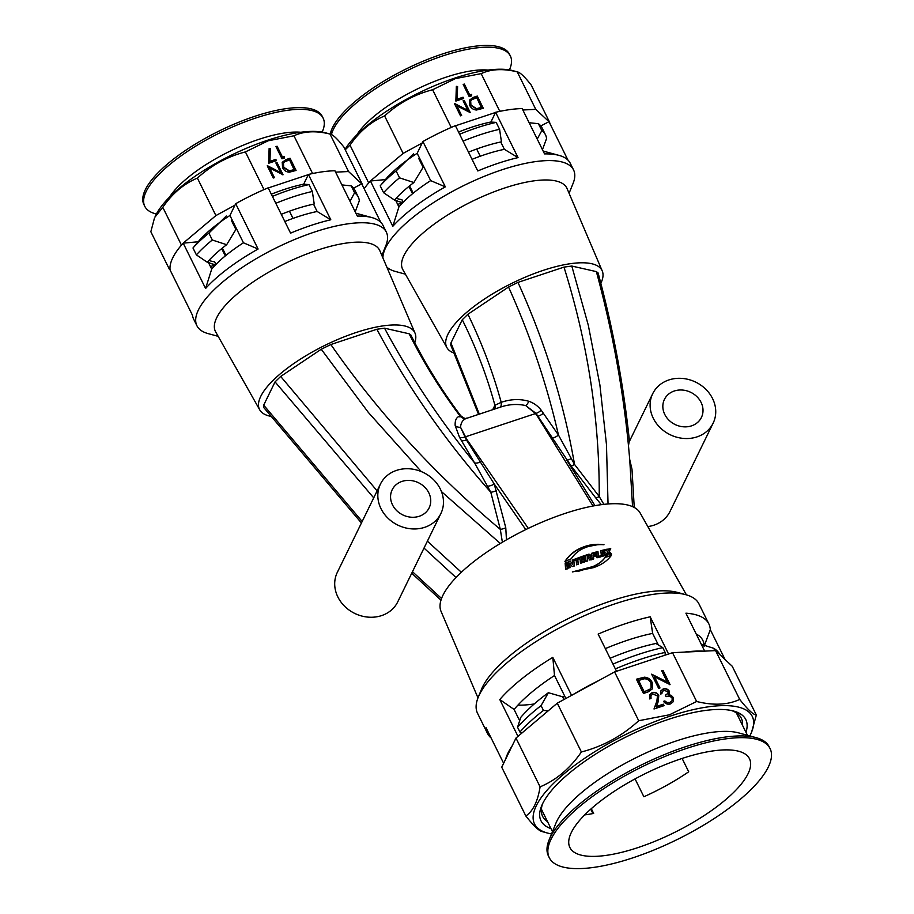 <?xml version="1.0" encoding="UTF-8"?>
<svg xmlns="http://www.w3.org/2000/svg" width="914" height="914" viewBox="0 0 914 914"><rect width="100%" height="100%" fill="white"/><g stroke="black" fill="none" stroke-linecap="round" stroke-linejoin="round"><path stroke-width="1.37" d="M590.421 556.923L588.81 554.478L585.383 555.609M587.565 561.082L587.256 555.883L588.365 555.529L588.467 556.717L587.485 557.049L589.793 560.042L591.461 559.505L589.736 557.574L590.501 556.752M588.365 555.529L588.33 557.06L588.228 555.861L588.33 557.06L587.542 557.323M591.312 559.836L589.736 557.574C591.221 556.089 590.958 554.947 588.959 554.135L585.508 555.278L586.023 561.322L587.679 560.75L587.256 555.883M566.771 562.407L565.149 563.093L565.629 569.353L567.251 568.645L566.771 562.407L565.149 563.378M572.221 566.554L574.266 565.732L573.775 559.551L572.335 560.122L572.655 564.349L570.187 560.979L568.085 561.847L568.565 568.085L570.016 567.468L569.685 563.093L572.221 566.554M578.208 564.178L577.808 559.231L579.35 558.66L579.248 557.483L574.586 559.231L574.689 560.419L576.163 559.848L576.563 564.818L578.208 564.178M581.978 561.63L581.864 560.213L584.412 559.299L584.32 558.146L581.761 559.048L581.658 557.814L584.4 556.855L584.297 555.689L579.956 557.22L580.459 563.332L584.811 561.744L584.72 560.648L581.887 561.95L581.864 560.213M477.988 697.885L441.039 611.352A111.051 36.423 -26.3 0 1 564.955 513.462A111.051 36.423 -26.3 0 1 640.131 512.96L686.425 594.865M704.671 651.134L685.911 613.18A123.493 40.502 -26.3 0 1 708.876 623.954L698.959 603.903A123.493 40.502 153.7 0 0 685.854 594.706L677.56 592.443A116.626 38.251 153.7 0 0 610.666 601.046A116.626 38.251 153.7 0 0 481.45 689.373L478.205 697.325A123.493 40.502 153.7 0 0 477.554 713.331L487.459 733.382A123.493 40.502 -26.3 0 1 486.031 727.693L503.637 763.304M572.313 571.947L593.266 567.708C601.218 565.046 607.204 561.013 611.215 555.598L605.445 556.969C602.554 561.093 598.304 564.304 592.695 566.611L572.313 571.947M571.227 558.82C574.198 554.284 578.196 550.834 583.223 548.469C589.861 545.464 596.796 544.218 604.005 544.733C596.568 543.693 589.439 544.55 582.618 547.303C575.214 550.079 569.331 554.787 564.955 561.413L571.227 558.82M685.854 594.706A123.493 40.502 153.7 0 0 615.031 603.811A123.493 40.502 153.7 0 0 478.205 697.325M616.527 671.287L598.144 634.088A123.493 40.502 -26.3 0 1 624.936 623.862A123.493 40.502 -26.3 0 1 650.174 616.801L652.642 633.379A110.8 36.332 153.7 0 0 627.495 640.246A110.8 36.332 153.7 0 0 605.331 648.62M668.568 654.001L650.174 616.801M684.323 652.116A123.493 40.502 -26.3 0 1 703.769 651.179L672.521 652.687L696.639 701.495L669.482 714.782L638.703 720.735C622.057 735.976 602.954 746.395 581.395 751.982C570.073 768.423 556.306 780.053 540.094 786.851C537.752 801.418 533.011 811.141 525.858 816.008C533.787 826.062 539.329 831.272 542.493 831.649M708.876 623.954A123.493 40.502 -26.3 0 1 710.292 629.643L704.1 646.369M725.065 659.52L710.292 629.643M517.975 736.353L499.787 699.541A123.493 40.502 -26.3 0 1 552.799 657.383L554.512 675.515L565.869 698.49M519.666 720.735L514.091 709.458L499.787 699.541M542.493 803.943A110.8 36.332 153.7 0 0 542.63 816.362A110.8 36.332 153.7 0 0 547.566 821.697M554.512 675.515A110.8 36.332 153.7 0 0 514.091 709.458M550.993 828.644A114.227 37.463 -26.3 0 1 541.591 805.988A114.227 37.463 -26.3 0 1 668.157 719.478A114.227 37.463 -26.3 0 1 733.668 711.058A114.227 37.463 -26.3 0 1 745.961 732.285M517.918 705.14A98.449 32.287 153.7 0 0 534.244 703.951M562.681 696.948A98.449 32.287 153.7 0 0 564.041 696.502A98.449 32.287 153.7 0 0 564.761 696.262M656.481 643.81A98.449 32.287 153.7 0 0 657.383 642.953M658.366 644.953L652.642 633.379M491.115 737.964A123.493 40.502 -26.3 0 1 487.459 733.382M505.636 759.214A123.493 40.502 -26.3 0 1 512.068 746.041L501.729 767.2L525.858 816.008M552.799 657.383L571.581 695.383M572.987 694.606A123.493 40.502 -26.3 0 1 598.864 680.496L557.277 703.174L515.976 738.044L512.068 746.041M749.811 735.93A121.436 39.828 153.7 0 0 751.605 732.114L756.335 715.045L732.217 666.237L715.582 650.608L703.769 651.179M751.605 732.114A121.436 39.828 153.7 0 0 669.722 716.279A121.436 39.828 153.7 0 0 555.484 781.481A121.436 39.828 153.7 0 0 547.429 833.031A121.436 39.828 153.7 0 0 551.553 833.922M756.335 715.045C753.205 714.702 747.663 709.493 739.7 699.416C727.784 704.968 713.434 705.654 696.639 701.495M651.031 698.49L649.705 698.936L649.591 694.743L652.196 692.584C655.03 691.875 657.212 692.789 658.766 695.337L658.286 701.438L656.458 706.465L663.358 704.18L664.078 705.642L654.001 708.978L656.846 701.187L657.486 695.885L652.847 694.069L650.962 695.611L651.031 698.49M636.418 679.228L644.37 677.183C648.015 677.48 650.619 679.251 652.185 682.484L652.562 688.71L648.049 691.932L643.456 693.452L636.418 679.228M651.625 674.178L667.231 682.038L661.702 670.83L663.027 670.385L670.065 684.62L654.47 676.794L659.988 687.968L658.663 688.413L651.625 674.178M672.521 652.687L614.585 671.927L638.703 720.735M661.896 693.612L660.571 694.057L660.765 690.95L663.176 688.939C665.758 688.231 667.803 688.985 669.334 691.201L669.048 694.709L671.253 695.383L673.389 697.622L673.458 701.529L670.533 703.917C667.688 704.694 665.346 703.837 663.518 701.358L664.844 700.924L666.98 702.5L669.836 702.455L672.121 700.661L672.121 698.182C670.499 696.205 668.488 695.703 666.066 696.685L665.346 695.234L668.008 693.269L667.997 691.635L663.918 690.39L662.193 691.761L661.896 693.612M669.402 694.114L668.899 695.006L671.105 695.691L673.241 697.93L673.389 701.689M515.976 738.044L540.094 786.851M557.277 703.174L581.395 751.982M614.585 671.927L598.864 680.496M715.582 650.608L739.7 699.416M742.534 725.339A110.8 36.332 153.7 0 0 741.288 718.187A110.8 36.332 153.7 0 0 731.497 710.532M651.728 674.395L667.231 682.038M661.805 671.047L662.879 670.693L669.802 684.712M654.47 676.794L659.737 688.048M636.532 679.445L644.221 677.48C647.866 677.788 650.471 679.548 652.036 682.781L652.493 688.859M649.671 689.522L651.145 687.648L650.859 682.918C649.511 680.233 647.318 678.851 644.267 678.782L638.326 680.542L643.913 691.864L649.671 689.522L651.076 687.808M643.913 691.864L649.82 689.225M638.475 680.245L644.062 691.555M652.196 692.584L652.048 692.892C654.881 692.172 657.063 693.098 658.617 695.634L658.137 701.735L656.309 706.773L663.21 704.477L663.815 705.722M649.523 694.903L652.048 692.892M650.894 695.771L650.802 698.57M663.176 688.939L663.027 689.247C665.609 688.528 667.654 689.282 669.185 691.51L668.899 695.006M660.696 691.11L663.027 689.247M663.667 701.564L664.695 701.221L666.832 702.809L669.688 702.752L672.041 700.81M665.461 695.44L667.928 693.418M662.124 691.921L661.747 693.669M704.077 645.227A110.8 36.332 153.7 0 0 696.217 634.03M611.043 555.838L605.228 557.323C602.36 561.447 598.133 564.646 592.558 566.954L578.002 571.421M609.992 554.41L611.592 554.067L609.318 551.485L610.723 548.4L609.032 548.743L608.313 550.331L607.25 549.131L605.639 549.508L607.65 551.77L606.005 555.346L607.741 554.935L608.667 552.913L609.992 554.41M602.852 555.072L602.714 553.713L605.125 553.107L604.999 552.01L602.589 552.604L602.463 551.428L605.034 550.788L604.908 549.68L600.818 550.685L601.435 556.535L605.559 555.461L605.445 554.41L602.634 555.438L602.714 553.713M598.43 556.283L597.939 551.462L596.396 551.896L596.979 557.803L600.966 556.66L600.852 555.609L598.236 556.637L597.939 551.462M595.734 555.758L595.631 554.604L593.357 555.278L593.232 553.998L595.654 553.278L595.54 552.136L591.552 553.324L592.101 559.288L593.677 558.797L593.46 556.443L595.734 555.758M597.665 544.687L582.481 547.635C575.135 550.399 569.285 555.084 564.955 561.699M567.251 568.931L566.76 562.693M570.005 567.765L569.685 563.093M574.221 566.029L573.775 559.551M573.718 559.859L572.278 560.431M570.187 560.979L572.655 564.349M570.153 561.287L568.062 562.144M578.139 564.486L577.808 559.231M579.259 558.98L579.248 557.483M579.168 557.791L574.529 559.539M584.709 562.064L584.617 560.979L581.887 561.95M584.309 559.631L584.32 558.146M584.206 558.477L581.761 559.048M581.67 559.379L581.658 557.814M584.286 557.186L584.297 555.689M584.183 556.02L579.864 557.54M593.517 559.139L593.46 556.443M595.562 556.1L595.631 554.604M595.448 554.947L593.357 555.278M593.186 555.632L593.232 553.998M595.471 553.633L595.54 552.136M595.357 552.49L591.392 553.667M600.761 557.026L600.647 555.963L598.236 556.637M597.745 551.816L596.202 552.25M605.331 555.826L605.217 554.775L602.634 555.438M604.885 553.473L604.999 552.01M604.76 552.376L602.589 552.604M602.372 552.97L602.463 551.428M604.794 551.153L604.908 549.68M604.668 550.045L600.601 551.051M607.49 555.301L608.667 552.913M611.329 554.432L609.318 551.485M609.055 551.85L610.723 548.4M610.438 548.777L608.77 549.12M607.25 549.131L608.313 550.331M606.987 549.508L605.388 549.874M284.825 221.508A84.385 27.671 -26.3 0 1 297.713 216.778A84.385 27.671 -26.3 0 1 317.147 211.488L330.799 219.771A105.647 34.652 153.7 0 0 311.228 225.347A105.647 34.652 153.7 0 0 290.572 233.139L268.168 187.816A105.647 34.652 153.7 0 0 266.374 188.581A105.647 34.652 153.7 0 0 261.495 190.718A105.647 34.652 153.7 0 0 235.698 203.708L234.978 205.17L215.91 215.567L197.39 178.093C211.34 165.32 227.335 156.602 245.398 151.918L268.156 140.79L293.942 135.798C303.916 131.148 315.947 130.565 330.011 134.05L325.635 132.827A101.534 33.292 -26.3 0 0 267.402 140.31A101.534 33.292 -26.3 0 0 154.9 217.201L162.783 207.307C172.278 193.528 183.805 183.794 197.39 178.093M218.172 336.341L208.129 333.61A105.647 34.652 -26.3 0 1 196.91 325.738A105.647 34.652 -26.3 0 1 314.53 232.03A105.647 34.652 -26.3 0 1 386.336 232.11L383.035 225.427A105.647 34.652 153.7 0 0 371.815 217.555A105.647 34.652 153.7 0 0 357.317 216.081L334.924 170.758A105.647 34.652 153.7 0 0 314.29 173.192A105.647 34.652 153.7 0 0 310.006 174.094A105.647 34.652 153.7 0 0 308.406 174.46L303.677 184.217M313.525 204.153L317.147 211.488M303.654 184.182A84.385 27.671 153.7 0 0 284.22 189.472A84.385 27.671 153.7 0 0 271.321 194.202M308.406 174.46L330.799 219.771M386.336 232.11A105.647 34.652 -26.3 0 1 385.777 245.809L381.846 255.452M335.609 172.152L348.542 171.524L361.761 183.863L380.738 222.262M207.958 261.518L211.694 269.082A84.385 27.671 -26.3 0 1 243.444 242.793L258.091 249.019L235.698 203.708M258.091 249.019A105.647 34.652 153.7 0 0 205.593 288.481L211.694 269.082M215.91 215.567L183.188 243.158L205.593 288.481M183.188 243.158A105.647 34.652 153.7 0 0 183.051 243.307A105.647 34.652 153.7 0 0 180.698 246.026A105.647 34.652 153.7 0 0 169.97 267.985A105.647 34.652 153.7 0 0 170.073 269.881A105.647 34.652 153.7 0 0 170.084 269.984L192.488 315.296A105.647 34.652 153.7 0 0 193.608 319.055L196.91 325.738M259.725 409.849L215.658 331.896A91.583 30.036 -26.3 0 1 317.364 250.185A91.583 30.036 -26.3 0 1 379.847 250.756L415.013 333.107A86.624 28.403 153.7 0 0 355.923 332.57A86.624 28.403 153.7 0 0 259.725 409.849A86.624 28.403 153.7 0 0 270.338 416.247M261.495 190.718L266.374 188.581M180.698 246.026L183.051 243.307M170.073 269.881L169.364 269.219L169.97 267.985M361.841 184.034L362.31 184.971M361.693 183.897L353.581 188.101M169.364 269.219L150.844 231.745L154.295 218.709M348.542 171.524L330.011 134.05C332.639 134.335 337.289 138.7 343.95 147.154L362.481 184.628M310.006 174.094L312.462 173.272L293.942 135.798M312.462 173.272L314.29 173.192M268.636 163.252L269.127 148.514L270.373 148.708L269.938 161.355L275.834 159.402L276.451 160.647L268.636 163.252M281.992 158.808L275.959 146.606L277.102 146.229L282.506 157.185L284.471 156.534L284.334 158.031L281.992 158.808M296.079 170.438L289.27 172.198C286.139 171.935 283.911 170.415 282.563 167.65L282.243 162.304L286.116 159.55L290.046 158.236L296.079 170.438M283.054 174.768L269.664 168.027L274.417 177.636L273.275 178.013L267.242 165.811L280.609 172.529L275.879 162.943L277.022 162.566L283.054 174.768M263.918 189.392L245.398 151.918M268.236 187.964L308.304 174.654M243.444 242.793L229.94 215.476A84.385 27.671 153.7 0 0 198.201 241.764L183.234 243.158M229.94 215.476L234.978 205.17M181.303 244.792L162.783 207.307M269.664 168.027L274.154 177.716M267.505 165.731L280.609 172.529M275.982 163.16L276.873 162.875L282.78 174.837M282.175 162.464L285.968 159.847L289.898 158.545L295.828 170.53M283.386 163.366L283.557 167.582L289.201 171.124L294.171 169.878L289.532 159.87L284.597 161.869L283.454 163.218L283.706 167.273L289.35 170.815L294.319 169.57M276.062 146.834L276.953 146.537L282.357 157.482L284.323 156.842L284.208 158.076M269.116 148.845L270.224 149.016L269.79 161.664L275.685 159.699L276.188 160.738M414.773 342.716A86.624 28.403 153.7 0 0 415.013 333.107M472.047 159.344A84.385 27.671 -26.3 0 1 484.934 154.603A84.385 27.671 -26.3 0 1 504.379 149.325L518.032 157.608A105.647 34.652 153.7 0 0 498.45 163.183A105.647 34.652 153.7 0 0 477.793 170.964L455.389 125.652A105.647 34.652 153.7 0 0 453.595 126.406A105.647 34.652 153.7 0 0 448.717 128.543A105.647 34.652 153.7 0 0 422.919 141.533L422.199 143.007L403.131 153.403L384.611 115.929C398.561 103.156 414.556 94.428 432.619 89.743L455.378 78.615L481.164 73.634C491.149 68.984 503.168 68.401 517.244 71.886L512.857 70.652A101.534 33.292 -26.3 0 0 454.624 78.147A101.534 33.292 -26.3 0 0 345.046 149.359M382.897 257.897A105.647 34.652 -26.3 0 1 501.752 169.867A105.647 34.652 -26.3 0 1 573.569 169.947L570.256 163.263A105.647 34.652 153.7 0 0 559.048 155.391A105.647 34.652 153.7 0 0 544.55 153.906L522.145 108.583A105.647 34.652 153.7 0 0 501.512 111.017A105.647 34.652 153.7 0 0 497.239 111.919A105.647 34.652 153.7 0 0 495.628 112.285L490.898 122.053M500.746 141.978L504.379 149.325M490.875 122.019A84.385 27.671 153.7 0 0 471.441 127.297A84.385 27.671 153.7 0 0 458.554 132.039M495.628 112.285L518.032 157.608M573.569 169.947A105.647 34.652 -26.3 0 1 572.998 183.634L569.079 193.277M522.842 109.988L535.764 109.36L548.983 121.688L567.96 160.087M405.393 274.177L395.351 271.435A105.647 34.652 -26.3 0 1 386.839 267.117M395.179 199.355L398.915 206.907A84.385 27.671 -26.3 0 1 430.665 180.618L445.324 186.856L422.919 141.533M445.324 186.856A105.647 34.652 153.7 0 0 392.814 226.306L398.915 206.907M403.131 153.403L370.41 180.983L392.814 226.306M370.41 180.983A105.647 34.652 153.7 0 0 370.273 181.143A105.647 34.652 153.7 0 0 367.919 183.851A105.647 34.652 153.7 0 0 364.16 188.73M446.946 347.686L402.88 269.733A91.583 30.036 -26.3 0 1 504.585 188.021A91.583 30.036 -26.3 0 1 567.068 188.581L602.235 270.932A86.624 28.403 153.7 0 0 543.144 270.395A86.624 28.403 153.7 0 0 446.946 347.686A86.624 28.403 153.7 0 0 454.726 353.33M448.717 128.543L453.595 126.406M367.919 183.851L370.273 181.143M549.063 121.859L549.531 122.807M548.926 121.722L540.814 125.938M345.252 149.77L350.005 145.143C359.499 131.365 371.038 121.619 384.611 115.929M535.764 109.36L517.244 71.886C519.86 72.172 524.51 76.536 531.183 84.979L549.702 122.453M497.239 111.919L499.684 111.108L481.164 73.634M499.684 111.108L501.512 111.017M455.858 101.077L456.349 86.35L457.594 86.544L457.171 99.192L463.055 97.227L463.672 98.484L455.858 101.077M469.213 96.644L463.181 84.442L464.323 84.065L469.739 95.01L471.693 94.359L471.567 95.867L469.213 96.644M483.3 108.275L476.491 110.023C473.361 109.76 471.133 108.252 469.785 105.476L469.465 100.14L473.338 97.375L477.279 96.073L483.3 108.275M470.276 112.605L456.897 105.864L461.639 115.472L460.496 115.85L454.475 103.648L467.842 110.354L463.101 100.78L464.243 100.403L470.276 112.605M451.139 127.229L432.619 89.743M455.469 125.789L495.537 112.479M430.665 180.618L417.172 153.312A84.385 27.671 153.7 0 0 385.422 179.601L370.467 180.983M417.172 153.312L422.199 143.007M368.525 182.617L350.005 145.143M456.897 105.864L461.387 115.552M454.726 103.556L467.842 110.354M463.215 100.997L464.095 100.7L470.002 112.662M469.396 100.3L473.189 97.684L477.131 96.381L483.049 108.355M470.607 101.203L470.779 105.407L476.434 108.96L481.404 107.703L476.754 97.707L471.818 99.706L470.687 101.043L470.927 105.099L476.582 108.652L481.552 107.395M463.295 84.659L464.175 84.362L469.59 95.319L471.544 94.668L471.441 95.901M456.337 86.67L457.446 86.841L457.023 99.489L462.907 97.535L463.421 98.563M600.841 283.306A86.624 28.403 153.7 0 0 602.235 270.932M402.034 481.404A20.576 17.892 -154 0 1 424.564 487.013A20.576 17.892 -154 0 1 429.146 507.864A20.576 17.892 -154 0 1 419.263 516.261A20.576 17.892 -154 0 1 396.745 510.663A20.576 17.892 -154 0 1 392.163 489.801A20.576 17.892 -154 0 1 402.034 481.404M674.304 390.998A20.576 17.892 -154 0 1 696.834 396.596A20.576 17.892 -154 0 1 701.415 417.458A20.576 17.892 -154 0 1 691.544 425.855A20.576 17.892 -154 0 1 669.014 420.246A20.576 17.892 -154 0 1 664.432 399.395A20.576 17.892 -154 0 1 674.304 390.998M380.441 484.077L337.312 572.381A33.612 29.225 26 0 0 344.807 606.45A33.612 29.225 26 0 0 381.595 615.602A33.612 29.225 26 0 0 397.727 601.892L440.856 513.588A33.612 29.225 26 0 0 433.373 479.519A33.612 29.225 26 0 0 396.585 470.367A33.612 29.225 26 0 0 380.441 484.077A33.612 29.225 26 0 0 387.936 518.147A33.612 29.225 26 0 0 424.724 527.309A33.612 29.225 26 0 0 440.856 513.588M629.072 442.113L628.478 445.701C622.788 387.41 612.083 329.383 596.362 271.618L598.11 272.955C613.111 328.732 623.565 384.84 629.46 441.279L652.722 393.671A33.612 29.225 26 0 0 660.205 427.741A33.612 29.225 26 0 0 696.994 436.892A33.612 29.225 26 0 0 713.126 423.182A33.612 29.225 26 0 0 705.642 389.113A33.612 29.225 26 0 0 668.854 379.95A33.612 29.225 26 0 0 652.722 393.671M628.478 445.701L629.735 459.639L631.997 469.259L634.247 507.464M647.82 526.567A33.612 29.225 26 0 0 653.864 525.196A33.612 29.225 26 0 0 669.996 511.486L713.126 423.182M373.712 497.856L275.057 381.881L280.678 376.442L377.116 490.887M361.441 522.979L263.643 407.416L263.689 405.153L275.057 381.881M263.689 405.153L362.173 521.494M596.362 271.618L571.798 266.043L588.319 325.304L599.892 384.931L606.473 444.604L608.039 503.968M632.557 506.63L629.735 459.639M280.678 376.442L321.248 349.239L330.845 344.532C378.35 412.808 434.836 474.412 500.312 529.366L490.795 492.246C445.872 441.588 407.895 387.262 376.854 329.257L384.543 328.195L409.129 333.781L410.774 334.844C424.724 362.904 441.348 389.855 460.656 415.676L460.656 415.676C467.203 420.84 466.391 417.207 467.237 418.144L467.065 418.201C463.101 419.343 460.93 422.359 460.542 427.249L467.031 439.714L528.292 528.372M500.301 543.476L441.439 491.572M421.263 471.578L368.296 412.374L321.248 349.239M427.386 541.168L461.364 572.255M412.465 571.707L441.553 598.476M456.017 577.545L424.005 548.08M384.543 328.195C409.895 375.437 439.897 420.314 474.549 462.85L459.514 437.292L455.183 425.673A6.855 5.93 -6.5 0 0 460.542 427.249L466.46 439.954L494.246 484.009L505.773 527.721L506.447 539.854M552.125 438A6.855 3.553 -34.1 0 0 558.443 434.995C546.983 384.794 530.349 335.472 508.538 287.03L467.911 314.256C481.872 342.99 492.966 372.352 501.192 402.343C510.663 399.087 519.849 398.721 528.738 401.257C533.685 402.925 537.832 405.896 541.179 410.169L558.443 434.995L574.54 464.438L599.23 496.519C599.584 419.709 587.828 343.241 563.972 267.117L517.964 282.403C544.927 341.756 563.778 402.434 574.54 464.438A6.855 1.679 -37.6 0 1 571.01 465.774L535.992 413.368L525.756 405.599C517.301 403.668 508.63 404.251 499.741 407.347L467.237 418.144M593.026 506.013L537.489 416.316L535.478 413.562L525.756 405.599A6.855 3.827 -72 0 0 528.738 401.257M492.692 409.689L494.908 405.268C486.956 376.031 476.068 347.526 462.267 319.74L450.933 342.956L479.313 414.133M462.267 319.74L467.911 314.256M508.538 287.03L517.964 282.403M563.972 267.117L571.798 266.043M478.536 414.385L450.728 345.012L450.933 342.956M330.845 344.532L376.854 329.257M455.183 425.673C454.829 420.28 456.44 417.058 460.028 416.019C440.445 389.787 423.479 362.378 409.129 333.781M494.634 409.038A6.855 6.124 -149.2 0 0 494.908 405.268L501.192 402.343A6.855 3.176 -108 0 1 499.741 407.347M601.321 504.677L595.711 497.856A6.855 1.679 -37.6 0 0 599.23 496.519L603.88 504.357M467.065 418.201A6.855 6.489 70.6 0 1 460.028 416.019L459.833 416.921M502.38 542.231L500.312 529.366A6.855 2.719 -14.4 0 0 505.773 527.721M496.256 490.601A6.855 2.719 -14.4 0 1 490.795 492.246L474.549 462.85A6.855 3.679 -31.2 0 0 480.741 461.707M525.756 529.606L494.246 484.009A6.855 3.005 -19.3 0 1 487.985 486.179M571.273 458.531A6.855 2.251 -36.2 0 1 566.657 459.959L594.957 505.659M551.073 839.201A123.15 40.387 -26.3 0 1 664.17 756.781A123.15 40.387 -26.3 0 1 770.079 748.577A123.15 40.387 -26.3 0 1 768.286 767.075A123.15 40.387 -26.3 0 1 655.189 849.506A123.15 40.387 -26.3 0 1 549.28 857.698A123.15 40.387 -26.3 0 1 551.073 839.201M549.28 857.698L548.423 855.961A123.15 40.387 -26.3 0 1 549.074 840A123.15 40.387 -26.3 0 1 550.217 837.464A123.15 40.387 -26.3 0 1 643.536 763.921A123.15 40.387 -26.3 0 1 756.141 737.655A123.15 40.387 -26.3 0 1 769.222 746.829L770.079 748.577M549.074 840L555.883 823.286A108.743 35.657 -26.3 0 1 556.889 821.035A108.743 35.657 -26.3 0 1 639.297 756.095A108.743 35.657 -26.3 0 1 738.729 732.914L756.141 737.655M736.113 712.692A108.743 35.657 -26.3 0 1 737.061 714.291L747.446 735.29M584.686 814.9A100.163 32.847 153.7 0 0 593.654 813.426L591.301 808.673M635.059 778.911L643.879 796.757A100.163 32.847 153.7 0 0 688.71 771.793L682.118 758.449M748.018 773.804A100.163 32.847 -26.3 0 1 656.035 840.846A100.163 32.847 -26.3 0 1 569.89 847.518A100.163 32.847 -26.3 0 1 571.341 832.471A100.163 32.847 -26.3 0 1 663.336 765.429A100.163 32.847 -26.3 0 1 749.48 758.757A100.163 32.847 -26.3 0 1 748.018 773.804M714.862 650.642L713.708 648.3L701.324 644.37M713.708 648.3A119.711 39.256 -26.3 0 1 719.764 654.515L719.798 654.573M563.961 699.53L562.601 696.788L548.389 692.709L541.077 705.619L543.453 710.418L548.16 710.875M610.095 658.274A109.086 35.772 -26.3 0 1 655.932 643.479L662.764 647.615L665.141 652.413L665.186 655.132M522.02 732.937L519.929 732.045L517.553 727.247L520.74 717.399A109.086 35.772 -26.3 0 1 548.389 692.709M612.974 664.101A119.711 39.256 -26.3 0 1 662.764 647.615M517.553 727.247A119.711 39.256 -26.3 0 1 541.077 705.619M615.351 668.899A119.711 39.256 -26.3 0 1 665.141 652.413M519.929 732.045A119.711 39.256 -26.3 0 1 543.453 710.418M590.764 809.153L592.946 813.563M552.479 831.649L542.105 810.649A108.743 35.657 -26.3 0 1 541.408 808.924M322.196 132.084L322.608 131.068A99.477 32.618 153.7 0 0 323.145 118.169L322.276 116.432A99.477 32.618 153.7 0 0 236.726 123.059A99.477 32.618 153.7 0 0 145.36 189.632A99.477 32.618 153.7 0 0 143.921 204.576L144.778 206.324A99.477 32.618 153.7 0 0 155.346 213.739L156.397 214.025M323.145 118.169A99.477 32.618 153.7 0 0 237.583 124.795A99.477 32.618 153.7 0 0 146.229 191.38A99.477 32.618 153.7 0 0 144.778 206.324M293.017 218.4L289.452 211.191M225.964 255.372L222.353 248.06M358.254 196.967A96.05 31.499 153.7 0 0 354.598 192.763L351.182 185.862A96.05 31.499 153.7 0 1 354.849 190.066L358.254 196.967A96.05 31.499 153.7 0 1 359.316 200.794L355.226 211.831M350.005 201.263L354.598 192.763M351.182 185.862L341.916 184.914M208.975 260.399A68.607 22.496 153.7 0 0 214.63 261.781L215.944 264.432M208.312 262.227A68.607 22.496 153.7 0 0 215.738 264.637M215.533 264.866L210.448 266.557M221.691 248.608L225.301 255.92M303.517 184.217L308.943 184.571L312.348 191.472L314.222 204.005A86.442 28.345 153.7 0 0 281.272 214.322M312.348 191.472A96.05 31.499 153.7 0 0 275.822 203.296M308.943 184.571A96.05 31.499 153.7 0 0 272.406 196.396M233.173 222.011A68.607 22.496 153.7 0 0 232.442 222.513M226.284 216.012L208.906 233.104L212.311 240.005L226.672 244.712L235.881 229.471L231.573 220.765L232.419 220.48M226.672 244.712A86.442 28.345 153.7 0 0 207.307 262.272L196.396 254.892L192.98 247.991L201.023 238.417M212.311 240.005A96.05 31.499 153.7 0 0 196.396 254.892M208.906 233.104A96.05 31.499 153.7 0 0 192.98 247.991M300.832 132.256A83.014 27.226 153.7 0 0 228.786 151.793A83.014 27.226 153.7 0 0 169.513 197.15M509.429 69.91L509.841 68.893A99.477 32.618 153.7 0 0 510.366 56.005L509.498 54.257A99.477 32.618 153.7 0 0 423.947 60.884A99.477 32.618 153.7 0 0 332.593 127.469A99.477 32.618 153.7 0 0 330.285 134.095M510.366 56.005A99.477 32.618 153.7 0 0 424.816 62.632A99.477 32.618 153.7 0 0 333.45 129.217A99.477 32.618 153.7 0 0 331.439 134.518M480.238 156.225L476.674 149.016M413.197 193.197L409.586 185.896M545.487 134.804A96.05 31.499 153.7 0 0 541.819 130.588L538.403 123.687A96.05 31.499 153.7 0 1 542.071 127.903L545.487 134.804A96.05 31.499 153.7 0 1 546.549 138.62L542.448 149.668M537.226 139.088L541.819 130.588M538.403 123.687L529.149 122.739M396.208 198.224A68.607 22.496 153.7 0 0 401.863 199.606L403.165 202.268M395.534 200.052A68.607 22.496 153.7 0 0 402.971 202.474M402.754 202.691L397.67 204.382M408.912 186.433L412.522 193.745M490.738 122.042L496.165 122.396L499.581 129.297L501.443 141.83A86.442 28.345 153.7 0 0 468.494 152.147M499.581 129.297A96.05 31.499 153.7 0 0 463.044 141.133M496.165 122.396A96.05 31.499 153.7 0 0 459.639 134.232M420.394 159.847A68.607 22.496 153.7 0 0 419.663 160.35M413.516 153.838L396.128 170.941L399.544 177.842L413.893 182.537L423.102 167.308L418.795 158.59L419.64 158.316M413.893 182.537A86.442 28.345 153.7 0 0 394.528 200.097L383.617 192.728L380.201 185.828L388.244 176.253M399.544 177.842A96.05 31.499 153.7 0 0 383.617 192.728M396.128 170.941A96.05 31.499 153.7 0 0 380.201 185.828M488.053 70.081A83.014 27.226 153.7 0 0 416.019 89.618A83.014 27.226 153.7 0 0 356.746 134.986M541.179 410.169A6.855 3.553 -38 0 1 535.992 413.368A3.428 1.702 139.9 0 0 535.478 413.562L465.352 436.846A3.428 1.988 154.2 0 0 464.769 437.018A6.855 3.942 -28.7 0 1 459.514 437.292M595.711 497.856L571.01 465.774M543.373 413.128A6.855 3.519 -35.8 0 1 538.06 416.178A3.428 1.885 148.2 0 0 537.489 416.316M467.031 439.714A3.428 1.828 145.4 0 0 466.46 439.954A6.855 3.77 -29.7 0 1 461.25 440.388M494.257 406.479A6.855 5.964 -154 0 1 494.36 409.129M547.429 833.031L541.922 831.523M355.912 213.225L371.815 217.555M543.133 151.061L559.048 155.391M411.723 573.238L440.982 600.167"/></g></svg>
